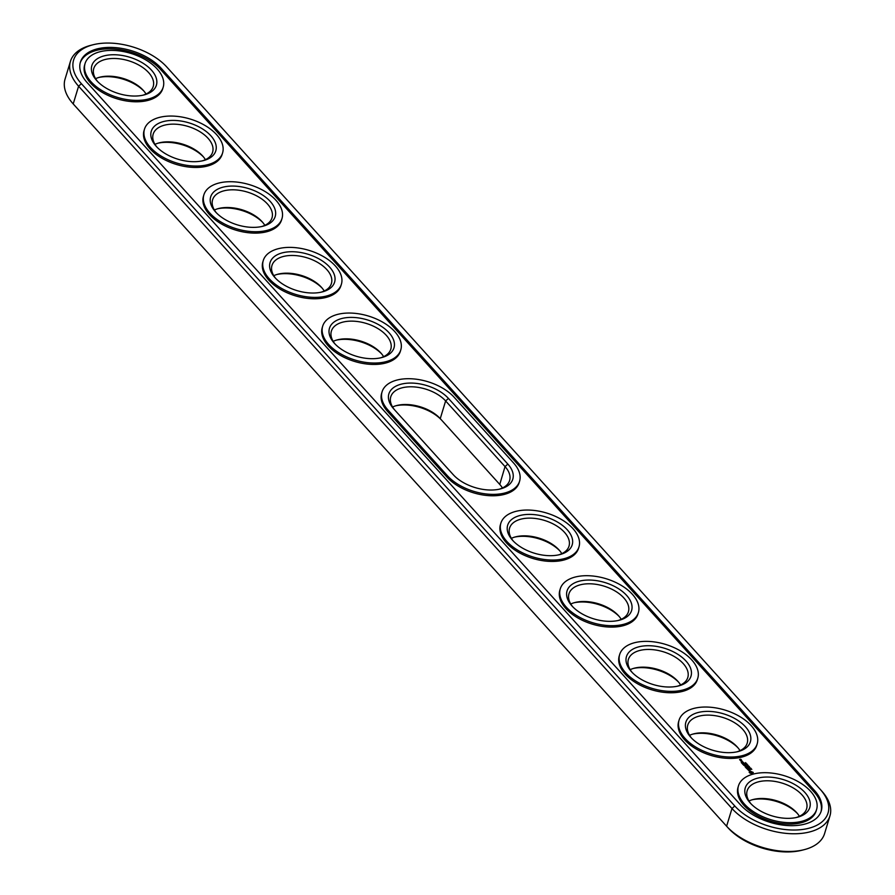 <?xml version="1.0" encoding="UTF-8"?>
<svg xmlns="http://www.w3.org/2000/svg" width="895" height="895" viewBox="0 0 895 895"><rect width="100%" height="100%" fill="white"/><g stroke="black" fill="none" stroke-linecap="round" stroke-linejoin="round"><path stroke-width="1.34" d="M93.102 44.75A52.794 29.748 16.9 0 0 81.389 83.694L734.784 805.992A52.794 29.748 16.9 0 0 805.724 828.96A52.794 29.748 16.9 0 0 820.357 789.502A52.794 29.748 16.9 0 0 820.268 789.39L166.873 67.091A52.794 29.748 16.9 0 0 93.102 44.75L90.898 45.309A55.456 31.247 16.9 0 0 70.436 61.375L65.055 79.084A55.456 31.247 16.9 0 0 73.121 103.809A55.456 31.247 16.9 0 0 73.211 103.921L726.606 826.219A55.456 31.247 16.9 0 0 804.102 849.691A55.456 31.247 16.9 0 0 824.563 833.625L829.945 815.916A55.456 31.247 16.9 0 0 821.878 791.191A55.456 31.247 16.9 0 0 821.789 791.079L820.458 789.603M74.542 105.397A52.794 29.748 16.9 0 0 74.643 105.498A52.794 29.748 16.9 0 0 74.732 105.61L728.127 827.909A52.794 29.748 16.9 0 0 801.898 850.25L804.102 849.691M70.436 61.375A55.456 31.247 16.9 0 0 78.592 86.211L731.987 808.509A55.456 31.247 16.9 0 0 787.969 833.536A55.456 31.247 16.9 0 0 829.945 815.916M395.791 405.793A33.719 18.996 16.9 0 1 396.418 405.659A33.719 18.996 16.9 0 1 441.772 420.326L500.048 484.754M144.028 91.212A33.719 18.996 16.9 0 0 99.412 77.339A33.719 18.996 16.9 0 0 98.797 77.473M203.433 156.882A33.719 18.996 16.9 0 0 158.818 143.01A33.719 18.996 16.9 0 0 158.191 143.133M678.623 682.191A33.719 18.996 16.9 0 0 634.007 668.319A33.719 18.996 16.9 0 0 633.391 668.442M322.234 288.201A33.719 18.996 16.9 0 0 277.618 274.34A33.719 18.996 16.9 0 0 276.991 274.463M262.828 222.542A33.719 18.996 16.9 0 0 218.212 208.669A33.719 18.996 16.9 0 0 217.597 208.803M738.028 747.851A33.719 18.996 16.9 0 0 693.412 733.99A33.719 18.996 16.9 0 0 692.786 734.113M381.628 353.872A33.719 18.996 16.9 0 0 337.012 339.999A33.719 18.996 16.9 0 0 336.397 340.122M797.423 813.521A33.719 18.996 16.9 0 0 752.807 799.649A33.719 18.996 16.9 0 0 752.192 799.772M559.822 550.861A33.719 18.996 16.9 0 0 515.207 536.989A33.719 18.996 16.9 0 0 514.591 537.123M619.228 616.521A33.719 18.996 16.9 0 0 574.612 602.659A33.719 18.996 16.9 0 0 573.986 602.782M502.419 487.999A31.056 17.497 16.9 0 0 499.712 484.363A31.056 17.497 16.9 0 0 499.656 484.307L440.25 418.636A31.056 17.497 16.9 0 0 396.854 405.502A31.056 17.497 16.9 0 0 392.581 407.001M95.586 78.682A31.056 17.497 -163.1 0 1 99.86 77.183A31.056 17.497 -163.1 0 1 143.312 90.384A31.056 17.497 -163.1 0 1 146.019 94.009M154.98 144.352A31.056 17.497 -163.1 0 1 159.254 142.842A31.056 17.497 -163.1 0 1 202.706 156.043A31.056 17.497 -163.1 0 1 205.425 159.679M630.181 669.661A31.056 17.497 -163.1 0 1 634.454 668.151A31.056 17.497 -163.1 0 1 677.907 681.352A31.056 17.497 -163.1 0 1 680.614 684.988M273.78 275.682A31.056 17.497 -163.1 0 1 278.054 274.172A31.056 17.497 -163.1 0 1 321.506 287.373A31.056 17.497 -163.1 0 1 324.225 290.998M214.386 210.012A31.056 17.497 -163.1 0 1 218.66 208.501A31.056 17.497 -163.1 0 1 262.112 221.714A31.056 17.497 -163.1 0 1 264.819 225.339M689.575 735.321A31.056 17.497 -163.1 0 1 693.849 733.822A31.056 17.497 -163.1 0 1 737.301 747.023A31.056 17.497 -163.1 0 1 740.02 750.648M333.186 341.342A31.056 17.497 -163.1 0 1 337.46 339.831A31.056 17.497 -163.1 0 1 380.912 353.033A31.056 17.497 -163.1 0 1 383.619 356.669M748.981 800.991A31.056 17.497 -163.1 0 1 753.254 799.481A31.056 17.497 -163.1 0 1 796.707 812.682A31.056 17.497 -163.1 0 1 799.414 816.318M511.381 538.331A31.056 17.497 -163.1 0 1 515.654 536.832A31.056 17.497 -163.1 0 1 559.106 550.033A31.056 17.497 -163.1 0 1 561.814 553.658M570.775 604.002A31.056 17.497 -163.1 0 1 575.049 602.492A31.056 17.497 -163.1 0 1 618.501 615.693A31.056 17.497 -163.1 0 1 621.219 619.318M814.517 790.509L161.134 68.21A45.69 25.754 16.9 0 0 114.996 47.592A45.69 25.754 16.9 0 0 80.416 62.102A45.69 25.754 16.9 0 0 87.139 82.575L740.534 804.874A45.69 25.754 16.9 0 0 786.66 825.492A45.69 25.754 16.9 0 0 821.241 810.982A45.69 25.754 16.9 0 0 814.517 790.509L814.092 791.918A45.69 25.754 16.9 0 1 821.017 811.675M499.209 489.207A31.056 17.497 16.9 0 0 509.602 480.503A31.056 17.497 16.9 0 0 505.037 466.597L445.632 400.938A31.056 17.497 16.9 0 0 414.284 386.92A31.056 17.497 16.9 0 0 390.779 396.787A31.056 17.497 16.9 0 0 394.952 410.246M97.577 81.479A31.056 17.497 -163.1 0 1 93.785 68.468A31.056 17.497 -163.1 0 1 128.578 60.748A31.056 17.497 -163.1 0 1 153.213 86.524A31.056 17.497 -163.1 0 1 142.808 95.228M156.972 147.149A31.056 17.497 -163.1 0 1 153.179 134.127A31.056 17.497 -163.1 0 1 187.984 126.419A31.056 17.497 -163.1 0 1 212.607 152.184A31.056 17.497 -163.1 0 1 202.214 160.887M632.172 672.458A31.056 17.497 -163.1 0 1 628.379 659.447A31.056 17.497 -163.1 0 1 663.173 651.728A31.056 17.497 -163.1 0 1 687.796 677.493A31.056 17.497 -163.1 0 1 677.403 686.197M275.772 278.479A31.056 17.497 -163.1 0 1 271.979 265.457A31.056 17.497 -163.1 0 1 306.784 257.738A31.056 17.497 -163.1 0 1 331.407 283.514A31.056 17.497 -163.1 0 1 321.014 292.217M216.377 212.809A31.056 17.497 -163.1 0 1 212.585 199.798A31.056 17.497 -163.1 0 1 247.378 192.078A31.056 17.497 -163.1 0 1 272.002 217.854A31.056 17.497 -163.1 0 1 261.608 226.558M691.566 738.118A31.056 17.497 -163.1 0 1 687.774 725.107A31.056 17.497 -163.1 0 1 722.578 717.387A31.056 17.497 -163.1 0 1 747.202 743.163A31.056 17.497 -163.1 0 1 736.809 751.867M335.178 344.139A31.056 17.497 -163.1 0 1 331.374 331.128A31.056 17.497 -163.1 0 1 366.178 323.408A31.056 17.497 -163.1 0 1 390.802 349.173A31.056 17.497 -163.1 0 1 380.409 357.877M750.972 803.788A31.056 17.497 -163.1 0 1 747.168 790.766A31.056 17.497 -163.1 0 1 781.973 783.058A31.056 17.497 -163.1 0 1 806.596 808.823A31.056 17.497 -163.1 0 1 796.203 817.527M513.372 541.128A31.056 17.497 -163.1 0 1 509.579 528.117A31.056 17.497 -163.1 0 1 544.373 520.398A31.056 17.497 -163.1 0 1 569.007 546.174A31.056 17.497 -163.1 0 1 558.603 554.878M572.766 606.799A31.056 17.497 -163.1 0 1 568.974 593.777A31.056 17.497 -163.1 0 1 603.778 586.057A31.056 17.497 -163.1 0 1 628.402 611.833A31.056 17.497 -163.1 0 1 618.009 620.537M161.134 68.21L160.708 69.609A45.69 25.754 16.9 0 0 115.186 49.046A45.69 25.754 16.9 0 0 80.214 62.818M160.708 69.609L814.092 791.918M448.429 398.409L507.823 464.069A33.719 18.996 -163.1 0 1 500.35 488.938A33.719 18.996 -163.1 0 1 498.582 489.341A33.719 18.996 -163.1 0 1 453.228 474.674L393.834 409.015A33.719 18.996 -163.1 0 1 393.778 408.948A33.719 18.996 -163.1 0 1 403.119 383.742A33.719 18.996 -163.1 0 1 448.429 398.409L445.632 400.938L440.25 418.636L441.772 420.326M142.193 95.351A33.719 18.996 -163.1 0 1 96.772 80.628A33.719 18.996 -163.1 0 1 105.543 55.535A33.719 18.996 -163.1 0 1 150.628 69.239A33.719 18.996 -163.1 0 1 143.95 94.959A33.719 18.996 -163.1 0 1 142.193 95.351M201.588 161.01A33.719 18.996 -163.1 0 1 156.177 146.288A33.719 18.996 -163.1 0 1 164.937 121.205A33.719 18.996 -163.1 0 1 210.034 134.899A33.719 18.996 -163.1 0 1 203.355 160.619A33.719 18.996 -163.1 0 1 201.588 161.01M676.788 686.331A33.719 18.996 -163.1 0 1 631.367 671.597A33.719 18.996 -163.1 0 1 640.126 646.514A33.719 18.996 -163.1 0 1 685.223 660.208A33.719 18.996 -163.1 0 1 678.544 685.939A33.719 18.996 -163.1 0 1 676.788 686.331M320.388 292.341A33.719 18.996 -163.1 0 1 274.978 277.618A33.719 18.996 -163.1 0 1 283.737 252.524A33.719 18.996 -163.1 0 1 328.823 266.229A33.719 18.996 -163.1 0 1 322.155 291.949A33.719 18.996 -163.1 0 1 320.388 292.341M260.993 226.681A33.719 18.996 -163.1 0 1 215.572 211.947A33.719 18.996 -163.1 0 1 224.332 186.865A33.719 18.996 -163.1 0 1 269.429 200.569A33.719 18.996 -163.1 0 1 262.75 226.29A33.719 18.996 -163.1 0 1 260.993 226.681M736.182 751.99A33.719 18.996 -163.1 0 1 690.772 737.267A33.719 18.996 -163.1 0 1 699.532 712.174A33.719 18.996 -163.1 0 1 744.618 725.879A33.719 18.996 -163.1 0 1 737.95 751.599A33.719 18.996 -163.1 0 1 736.182 751.99M379.793 358.011A33.719 18.996 -163.1 0 1 334.372 343.277A33.719 18.996 -163.1 0 1 343.132 318.195A33.719 18.996 -163.1 0 1 388.229 331.888A33.719 18.996 -163.1 0 1 381.55 357.608A33.719 18.996 -163.1 0 1 379.793 358.011M795.588 817.661A33.719 18.996 -163.1 0 1 750.167 802.927A33.719 18.996 -163.1 0 1 758.926 777.844A33.719 18.996 -163.1 0 1 804.023 791.538A33.719 18.996 -163.1 0 1 797.344 817.258A33.719 18.996 -163.1 0 1 795.588 817.661M557.988 555.001A33.719 18.996 -163.1 0 1 512.567 540.267A33.719 18.996 -163.1 0 1 521.337 515.184A33.719 18.996 -163.1 0 1 566.423 528.889A33.719 18.996 -163.1 0 1 559.744 554.609A33.719 18.996 -163.1 0 1 557.988 555.001M617.382 620.66A33.719 18.996 -163.1 0 1 571.972 605.937A33.719 18.996 -163.1 0 1 580.732 580.844A33.719 18.996 -163.1 0 1 625.829 594.548A33.719 18.996 -163.1 0 1 619.15 620.269A33.719 18.996 -163.1 0 1 617.382 620.66M750.715 769.006L751.822 769.353L750.659 769.208M751.196 768.604L750.111 768.503L751.162 768.704M749.428 767.809L750.782 768.134L749.428 767.809M749.193 766.59L748.623 766.914L749.574 767.082M748.175 766.109L749.227 766.422L748.108 766.355M748.142 765.292L747.359 765.449L748.119 765.382M747.291 764.397L746.643 764.766M746.419 763.938L747.18 764.185L746.419 763.882M745.367 762.618L745.927 763.099L745.367 762.618M746.273 763.222L745.468 763.39L746.083 763.681M816.576 809.561L816.15 810.959A40.812 23.001 -163.1 0 1 798.955 823.266A40.812 23.001 -163.1 0 1 755.458 814.584A40.812 23.001 -163.1 0 1 738.051 787.231L738.476 785.832A40.812 23.001 -163.1 0 1 784.21 775.685A40.812 23.001 -163.1 0 1 816.576 809.561A40.812 23.001 -163.1 0 1 799.38 821.856A40.812 23.001 -163.1 0 1 755.883 813.175A40.812 23.001 -163.1 0 1 738.476 785.832M741.81 760.795L740.926 760.963L741.496 761.589L742.38 761.421L741.742 760.996M740.612 760.761L741.709 760.549L740.646 760.66M739.975 760.056L741.373 759.788L740.769 759.251L739.583 759.486L739.975 760.056M749.965 773.112L752.382 773.627L753.288 772.463L750.032 771.02L749.126 772.184L749.965 773.112M748.768 770.55L748.958 769.443L750.133 769.857L748.656 769.32L748.735 770.36L747.828 769.566L748.768 770.55M747.549 769.275L748.869 768.458L746.508 768.268L747.549 769.275M746.128 767.988L748.097 767.608L747.191 766.746L747.806 767.574L746.464 767.082L746.933 767.742L746.273 767.865L745.446 767.093L746.128 767.988M745.692 765.941L745.177 766.802L746.933 766.467L745.434 766.567L746.016 765.874L744.55 765.583L745.938 765.225L744.002 765.505L745.692 765.941L745.11 766.78M742.805 764.319L743.711 765.169L745.501 764.733L743.857 764.207L744.327 764.867L743.667 764.99L742.839 764.218M742.436 763.905L744.405 763.524L742.47 763.804M741.25 762.607L742.156 763.457L743.946 763.021L743.04 762.16L743.655 762.976L741.25 762.607M757.181 743.89L756.756 745.3A40.812 23.001 -163.1 0 1 739.561 757.595A40.812 23.001 -163.1 0 1 696.053 748.914A40.812 23.001 -163.1 0 1 678.645 721.571L679.07 720.162A40.812 23.001 -163.1 0 1 724.816 710.026A40.812 23.001 -163.1 0 1 757.181 743.89A40.812 23.001 -163.1 0 1 739.986 756.197A40.812 23.001 -163.1 0 1 696.478 747.515A40.812 23.001 -163.1 0 1 679.07 720.162M697.776 678.231L697.35 679.629A40.812 23.001 -163.1 0 1 680.155 691.936A40.812 23.001 -163.1 0 1 636.658 683.254A40.812 23.001 -163.1 0 1 619.25 655.901L619.676 654.502A40.812 23.001 -163.1 0 1 665.41 644.355A40.812 23.001 -163.1 0 1 697.776 678.231A40.812 23.001 -163.1 0 1 680.58 690.526A40.812 23.001 -163.1 0 1 637.083 681.856A40.812 23.001 -163.1 0 1 619.676 654.502M638.381 612.572L637.956 613.97A40.812 23.001 -163.1 0 1 620.761 626.265A40.812 23.001 -163.1 0 1 577.253 617.595A40.812 23.001 -163.1 0 1 559.845 590.241L560.27 588.832A40.812 23.001 -163.1 0 1 606.016 578.696A40.812 23.001 -163.1 0 1 638.381 612.572A40.812 23.001 -163.1 0 1 621.186 624.867A40.812 23.001 -163.1 0 1 577.678 616.185A40.812 23.001 -163.1 0 1 560.27 588.832M578.975 546.901L578.55 548.311A40.812 23.001 -163.1 0 1 561.366 560.606A40.812 23.001 -163.1 0 1 517.858 551.924A40.812 23.001 -163.1 0 1 500.45 524.571L500.876 523.172A40.812 23.001 -163.1 0 1 546.61 513.036A40.812 23.001 -163.1 0 1 578.975 546.901A40.812 23.001 -163.1 0 1 561.791 559.207A40.812 23.001 -163.1 0 1 518.283 550.526A40.812 23.001 -163.1 0 1 500.876 523.172M519.156 482.64A40.812 23.001 -163.1 0 1 501.961 494.946A40.812 23.001 -163.1 0 1 447.064 477.192L387.658 411.532A40.812 23.001 -163.1 0 1 381.65 393.252L382.075 391.842A40.812 23.001 16.9 0 0 388.083 410.123L447.489 475.793A40.812 23.001 -163.1 0 0 502.386 493.537A40.812 23.001 -163.1 0 0 519.581 481.241L519.156 482.64M400.781 349.911L400.356 351.31A40.812 23.001 -163.1 0 1 383.161 363.616A40.812 23.001 -163.1 0 1 339.664 354.935A40.812 23.001 -163.1 0 1 322.256 327.581L322.681 326.183A40.812 23.001 -163.1 0 1 368.416 316.036A40.812 23.001 -163.1 0 1 400.781 349.911A40.812 23.001 -163.1 0 1 383.586 362.206A40.812 23.001 -163.1 0 1 340.089 353.525A40.812 23.001 -163.1 0 1 322.681 326.183M341.387 284.252L340.961 285.65A40.812 23.001 -163.1 0 1 323.766 297.945A40.812 23.001 -163.1 0 1 280.258 289.264A40.812 23.001 -163.1 0 1 262.85 261.922L263.275 260.512A40.812 23.001 -163.1 0 1 309.021 250.376A40.812 23.001 -163.1 0 1 341.387 284.252A40.812 23.001 -163.1 0 1 324.191 296.547A40.812 23.001 -163.1 0 1 280.683 287.866A40.812 23.001 -163.1 0 1 263.275 260.512M281.981 218.581L281.556 219.98A40.812 23.001 -163.1 0 1 264.361 232.286A40.812 23.001 -163.1 0 1 220.864 223.605A40.812 23.001 -163.1 0 1 203.456 196.251L203.881 194.853A40.812 23.001 -163.1 0 1 249.615 184.706A40.812 23.001 -163.1 0 1 281.981 218.581A40.812 23.001 -163.1 0 1 264.786 230.888A40.812 23.001 -163.1 0 1 221.289 222.206A40.812 23.001 -163.1 0 1 203.881 194.853M222.587 152.922L222.161 154.32A40.812 23.001 -163.1 0 1 204.966 166.615A40.812 23.001 -163.1 0 1 161.458 157.945A40.812 23.001 -163.1 0 1 144.05 130.592L144.475 129.193A40.812 23.001 -163.1 0 1 190.221 119.046A40.812 23.001 -163.1 0 1 222.587 152.922A40.812 23.001 -163.1 0 1 205.391 165.217A40.812 23.001 -163.1 0 1 161.883 156.535A40.812 23.001 -163.1 0 1 144.475 129.193M163.181 87.251L162.756 88.661A40.812 23.001 -163.1 0 1 145.572 100.956A40.812 23.001 -163.1 0 1 102.064 92.275A40.812 23.001 -163.1 0 1 84.656 64.932L85.081 63.523A40.812 23.001 -163.1 0 1 130.815 53.387A40.812 23.001 -163.1 0 1 163.181 87.251A40.812 23.001 -163.1 0 1 145.997 99.558A40.812 23.001 -163.1 0 1 102.489 90.876A40.812 23.001 -163.1 0 1 85.081 63.523M519.581 481.241A40.812 23.001 -163.1 0 0 513.573 462.961L454.179 397.29A40.812 23.001 16.9 0 0 412.975 378.876A40.812 23.001 16.9 0 0 382.075 391.842M749.529 771.781L749.283 772.363M753.087 772.609L750.636 771.333M749.115 770.483L748.958 769.443M750.223 772.844L750.625 771.68L752.091 772.161L751.688 773.325L750.066 772.586M746.71 764.587L747.269 764.475M741.183 761.097L742.123 761.287L741.116 761.309M739.841 759.62L740.445 759.866L739.773 759.833M81.389 83.694L78.592 86.211L73.211 103.921L74.732 105.61M734.784 805.992L731.987 808.509L726.606 826.219L728.127 827.909M499.757 484.43L505.037 466.597L507.823 464.069M387.658 411.532L388.083 410.123M447.064 477.192L447.489 475.793M74.643 105.498L73.121 103.809M820.357 789.502L821.878 791.191"/></g></svg>
